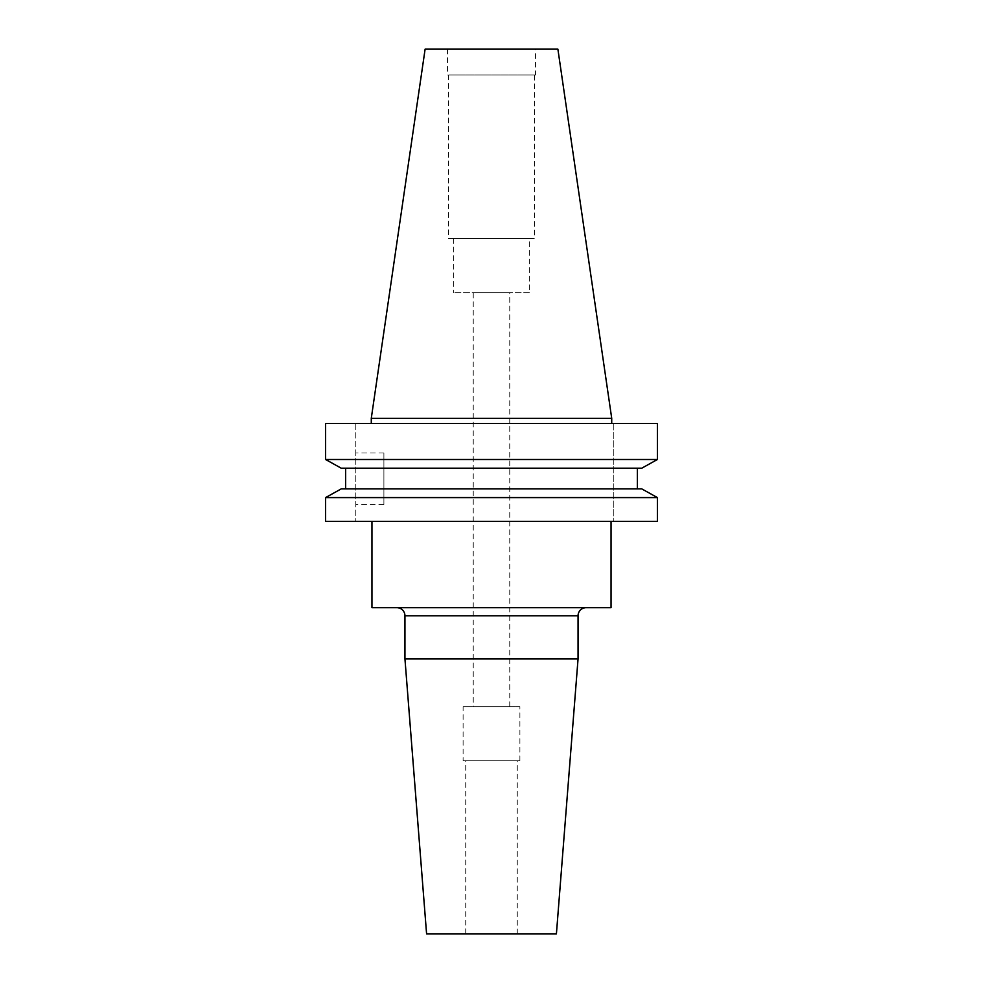 <?xml version="1.0" encoding="UTF-8"?>
<svg xmlns="http://www.w3.org/2000/svg" width="983" height="983" viewBox="0 0 983 983"><rect width="100%" height="100%" fill="white"/><g stroke="black" fill="none" stroke-linecap="round" stroke-linejoin="round"><path stroke-width="0.74" stroke-dasharray="4.92 3.69" d="M586.163 607.666L396.837 607.666L586.163 607.666M383.898 504.525L383.898 452.991L383.898 504.525L355.772 504.525L355.772 452.991L355.772 504.525M383.898 452.991L355.772 452.991M473.241 706.654L509.759 706.654L473.241 706.654L473.241 292.651L509.759 292.651L473.241 292.651M509.759 706.654L509.759 292.651M463.104 760.744L519.896 760.744L463.104 760.744L463.104 706.654L519.896 706.654L463.104 706.654M519.896 760.744L519.896 706.654M465.733 933.85L517.267 933.85L465.733 933.85L465.733 760.744L517.267 760.744L465.733 760.744M517.267 933.85L517.267 760.744M611.045 521.383L371.955 521.383L611.045 521.383M529.37 238.476L453.63 238.476L529.37 238.476L529.37 292.651L453.63 292.651L529.37 292.651M453.63 238.476L453.63 292.651M534.433 74.954L448.567 74.954L534.433 74.954L534.433 238.476L448.567 238.476L534.433 238.476M448.567 74.954L448.567 238.476M535.538 49.15L447.462 49.15L535.538 49.15L535.538 74.954L447.462 74.954L535.538 74.954M447.462 49.15L447.462 74.954M611.721 423.476L371.279 423.476L611.721 423.476M325.57 459.491L657.43 459.491L657.43 423.476L325.57 423.476L355.772 423.476L355.772 521.383L355.772 423.476L325.57 423.476L325.57 459.491M341.236 468.203L641.764 468.203L637.365 468.203L637.365 488.883L641.764 488.883L345.635 488.883L637.365 488.883M345.635 468.203L637.365 468.203L345.635 468.203L345.635 488.883L341.236 488.883L641.764 488.883M325.57 497.595L657.43 497.595L657.43 521.383L325.57 521.383L325.57 497.595M637.365 468.203L641.764 468.203M341.236 488.883L345.635 488.883M325.57 521.383L355.772 521.383L325.57 521.383M371.279 418.34L611.721 418.34M425.111 49.15L557.889 49.15M426.585 933.85L556.415 933.85M404.947 658.917L578.053 658.917M371.955 607.666L611.045 607.666M613.785 423.476L613.785 521.383L613.785 423.476M404.947 615.776L578.053 615.776"/><path stroke-width="1.47" d="M396.837 607.666A8.11 8.11 0 0 1 404.947 615.776L404.947 658.917L578.053 658.917L578.053 615.776L404.947 615.776M586.163 607.666A8.11 8.11 0 0 0 578.053 615.776M371.955 521.383L371.955 607.666L611.045 607.666L611.045 521.383M578.053 658.917L556.415 933.85L426.585 933.85L404.947 658.917M371.279 418.34L611.721 418.34L557.889 49.15L425.111 49.15L371.279 418.34L371.279 423.476M611.721 418.34L611.721 423.476M641.764 468.203L657.43 459.491L325.57 459.491L341.236 468.203L325.57 459.491L325.57 423.476L657.43 423.476L657.43 459.491L641.764 468.203L341.236 468.203M341.236 488.883L325.57 497.595L341.236 488.883L641.764 488.883L657.43 497.595L325.57 497.595L325.57 521.383L657.43 521.383L657.43 497.595L641.764 488.883M345.635 488.883L345.635 468.203M637.365 488.883L637.365 468.203"/></g></svg>
